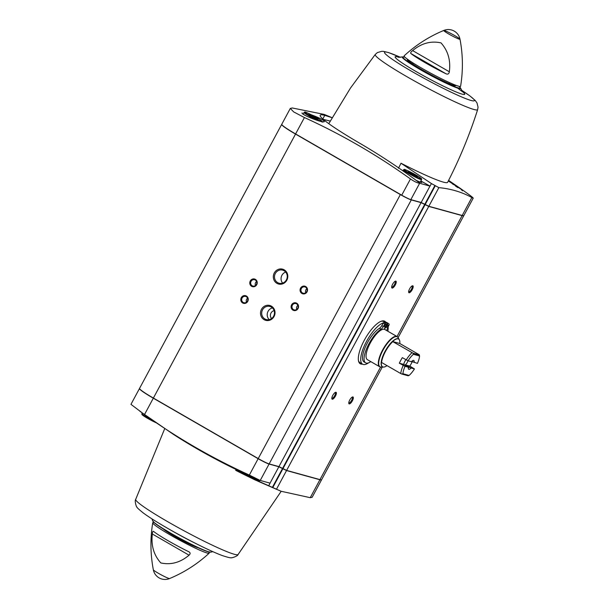 <?xml version="1.0" encoding="UTF-8"?>
<svg xmlns="http://www.w3.org/2000/svg" width="609" height="609" viewBox="0 0 609 609"><rect width="100%" height="100%" fill="white"/><g stroke="black" fill="none" stroke-linecap="round" stroke-linejoin="round"><path stroke-width="0.91" d="M248.19 476.398L235.653 470.308L236.132 469.501M321.567 479.755A25.334 2.078 -151.7 0 1 321.544 479.839L312.151 497.287L310.24 497.69L281.015 491.242L258.574 481.209M268.721 485.723L270.099 483.165L260.241 480.448A9.5 0.784 -151.7 0 1 260.035 480.387L249.34 475.058L258.147 458.706L153.308 398.202A25.334 2.078 -151.7 0 1 139.476 388.527A25.334 2.078 -151.7 0 1 139.53 388.466M382.254 367.098L321.621 479.694A25.334 2.078 -151.7 0 1 319.976 479.61L286.611 470.407L278.945 466.616L269.148 463.913A9.5 0.784 -151.7 0 1 258.224 458.569L153.384 398.058A25.334 2.078 -151.7 0 1 139.552 388.39L281.693 124.403A25.334 2.078 -151.7 0 1 281.746 124.343M278.945 466.616L421.085 202.63L411.288 199.927A9.5 0.784 -151.7 0 1 400.364 194.583L295.525 134.079A25.334 2.078 -151.7 0 1 281.693 124.403M412.24 360.939A3.89 1.309 -60 0 1 412.529 361.731L417.439 363.375A14.41 4.857 -60 0 0 419.563 355.983L419.144 354.682L399.793 343.506A16.024 5.397 -60 0 0 399.024 339.396A16.024 5.397 -60 0 0 392.599 341.52L413.039 353.19L413.404 354.286L419.563 355.983M412.529 361.731L411.806 361.312M414.067 362.446A5.078 1.713 -60 0 0 413.085 360.444A5.078 1.713 -60 0 0 411.41 361.716L408.038 360.779A14.41 4.857 -60 0 1 413.404 354.286M402.93 373.736L401.811 374.033L408.159 375.783L409.088 375.433L402.93 373.736A14.41 4.857 -60 0 1 405.046 366.336L399.344 363.208A15.994 5.39 120 0 1 402.336 357.65L408.038 360.779A3.89 1.309 120 0 1 407.383 362.233A3.89 1.309 120 0 1 405.343 364.867L409.827 366.1A15.994 5.39 120 0 0 412.323 361.609M399.344 363.208L403.828 364.448L408.418 367.273L405.046 366.336M409.827 366.1L414.447 368.932L411.075 368.003L405.343 364.867M406.203 359.889A15.994 5.39 -60 0 1 411.981 352.702M414.447 368.932A14.41 4.857 -60 0 1 409.088 375.433M411.075 368.003A5.078 1.713 -60 0 1 408.342 368.658A5.078 1.713 -60 0 1 408.418 367.273M401.811 374.033L400.76 373.545A15.994 5.39 -60 0 1 403.211 365.446M400.76 373.545L381.379 362.363A16.024 5.397 -60 0 0 383.084 367.014A16.024 5.397 -60 0 0 387.035 365.621M332.141 117.682L324.194 114.408L292.236 107.968L290.295 108.432L293.66 111.896L304.424 117.552C341.679 134.513 377.024 154.975 410.466 178.962C414.364 181.604 417.424 183.043 419.654 183.263L430.045 186.118L431.416 183.56L401.004 163.235A66.183 5.435 28.3 0 0 447.615 182.327C459.65 158.919 469.661 134.673 477.654 109.59A58.152 4.781 -151.7 0 1 436.668 92.873A58.152 4.781 -151.7 0 1 375.258 54.46L350.495 88.039L328.791 123.673M332.126 117.712L324.749 115.367L322.808 118.961M420.043 183.256C401.186 169.119 381.645 156.11 361.426 144.219A77.823 6.394 -151.7 0 1 320.189 115.23A77.823 6.394 -151.7 0 1 324.749 115.367M311.306 114.797C319.398 117.811 323.729 120.064 324.293 121.564C323.912 123.734 300.526 114.5 302.102 112.871M431.416 183.56L438.868 187.633C451.025 188.798 462.018 192.094 471.853 197.537C475.264 199.219 471.206 196.029 459.666 187.953L448.605 180.393M462.193 215.487L471.853 197.537L473.239 198.115L463.837 215.571A25.334 2.078 -151.7 0 1 462.193 215.487L428.827 206.284L421.162 202.493L410.831 199.645A7.917 0.647 -151.7 0 1 401.727 195.184L295.601 133.934A25.334 2.078 -151.7 0 1 281.769 124.266L290.295 108.432M448.567 180.462L458.798 187.473M462.254 189.985L448.308 180.964M139.476 388.527L130.958 404.353L144.493 414.577C177.6 438.183 212.549 458.341 249.34 475.058M139.857 411.258L172.789 433.958A77.823 6.394 28.3 0 0 197.331 448.97C217.657 460.663 238.545 471.168 259.99 480.471M281.015 491.242L259.632 481.947A66.183 5.435 -151.7 0 1 256.998 480.745M251.251 478.042A66.183 5.435 -151.7 0 1 235.653 470.308M270.038 483.15L278.869 466.753L269.071 464.05A9.5 0.784 -151.7 0 1 258.147 458.706M278.869 466.753L286.542 470.544L319.9 479.747A25.334 2.078 -151.7 0 0 321.544 479.839M284.197 269.833A7.704 7.224 105.4 0 1 284.175 283.109A7.704 7.224 105.4 0 1 273.304 276.836A7.704 7.224 105.4 0 1 284.197 269.833M305.672 286.534A3.958 3.715 105.4 0 1 305.657 293.355A3.958 3.715 105.4 0 1 300.07 290.128A3.958 3.715 105.4 0 1 305.672 286.534M296.69 303.206A3.958 3.715 105.4 0 1 296.682 310.027A3.958 3.715 105.4 0 1 291.094 306.799A3.958 3.715 105.4 0 1 296.69 303.206M255.377 279.364A3.958 3.715 105.4 0 1 255.369 286.184A3.958 3.715 105.4 0 1 249.774 282.957A3.958 3.715 105.4 0 1 255.377 279.364M246.401 296.035A3.958 3.715 105.4 0 1 246.386 302.856A3.958 3.715 105.4 0 1 240.799 299.628A3.958 3.715 105.4 0 1 246.401 296.035M271.408 306.16A7.704 7.224 105.4 0 1 271.386 319.436A7.704 7.224 105.4 0 1 260.507 313.163A7.704 7.224 105.4 0 1 271.408 306.16M463.784 215.632A25.334 2.078 -151.7 0 1 463.761 215.708A25.334 2.078 -151.7 0 1 462.117 215.624L428.751 206.421L421.085 202.63M335.437 396.109A3.958 1.332 -60 0 1 331.852 398.705A3.958 1.332 -60 0 1 332.956 395.074A3.958 1.332 -60 0 1 335.551 392.303A3.958 1.332 -60 0 1 335.437 396.109M412.232 289.633A3.958 1.332 -60 0 1 408.647 292.229A3.958 1.332 -60 0 1 409.75 288.597A3.958 1.332 -60 0 1 412.339 285.827A3.958 1.332 -60 0 1 412.232 289.633M352.383 400.783A3.958 1.332 -60 0 1 348.797 403.379A3.958 1.332 -60 0 1 349.901 399.748A3.958 1.332 -60 0 1 352.497 396.977A3.958 1.332 -60 0 1 352.383 400.783M395.287 284.959A3.958 1.332 -60 0 1 391.701 287.555A3.958 1.332 -60 0 1 392.805 283.923A3.958 1.332 -60 0 1 395.393 281.152A3.958 1.332 -60 0 1 395.287 284.959M362.446 364.113A24.543 8.275 -60 0 1 360.246 363.756A24.543 8.275 -60 0 1 365.347 338.368A24.543 8.275 -60 0 1 384.781 321.248A24.543 8.275 -60 0 1 385.756 322.169M420.697 181.269A11.807 0.967 -151.7 0 1 421.801 182.411A11.807 0.967 -151.7 0 1 415.947 180.226M402.678 170.71L403.47 169.85A10.292 0.845 -151.7 0 0 412.126 175.468A10.292 0.845 -151.7 0 0 421.588 179.602L421.611 178.97C421.017 178.65 423.392 179.465 416.076 175.072C407.802 170.68 403.866 168.807 404.262 169.462L403.47 169.85M420.865 180.949L430.045 186.118M323.257 119.356L330.23 121.077M401.004 163.235L398.484 168.236M455.502 186.027L457.808 187.587M417.378 176.793L408.936 172.416L408.281 171.548L416.716 175.925L417.378 176.793M317.959 119.417L314.069 117.659L308.87 114.172L317.304 118.549L317.959 119.417M312.752 115.923L312.356 116.669M317.304 118.549L317.053 119.006M412.171 173.306L411.768 174.045M416.716 175.925L416.472 176.389M368.658 362.797A23.751 8.008 -60 0 1 362.576 364.19L359.995 362.698A23.751 8.008 -60 0 1 358.404 360.368M380.922 321.354A23.751 8.008 -60 0 1 383.739 321.56L384.774 322.161M387.499 323.097A23.279 7.848 120 0 0 385.642 323.181L384.096 322.283A23.279 7.848 120 0 1 385.954 322.199L387.499 323.097L384.226 329.271A17.417 5.869 120 0 0 370.577 342.479A17.417 5.869 120 0 0 367.417 359.675L379.696 366.755A17.417 5.869 -60 0 1 383.32 348.736A17.417 5.869 -60 0 1 397.106 336.587A17.417 5.869 -60 0 1 397.685 337.089M383.358 367.06L381.303 367.136A17.311 5.831 -60 0 1 383.67 348.942A17.311 5.831 -60 0 1 398.233 337.797L397.106 336.587L384.835 329.507A17.417 5.869 120 0 0 384.477 329.347L384.256 329.218M362.576 364.19A23.751 8.008 -60 0 1 365.674 343.019A23.751 8.008 -60 0 1 383.464 322.854M388.154 326.82A23.751 8.008 -60 0 1 387.864 331.258M405.959 359.744A3.89 1.309 120 0 0 403.828 364.448M413.039 353.19L419.38 354.94M392.599 341.52L399.793 343.506M409.537 367.288A3.89 1.309 -60 0 1 408.342 367.676M386.936 330.717A4.278 1.439 120 0 1 387.712 327.733L388.976 325.107A1.188 0.403 120 0 0 389.143 324.148A23.279 7.848 120 0 0 388.314 323.402A23.279 7.848 120 0 0 387.849 323.189L386.258 322.374M387.849 323.189L384.477 329.347M384.096 322.283A1.188 0.403 120 0 0 383.32 323.082L381.79 325.632A4.278 1.439 120 0 1 379.468 328.289A19.884 6.707 120 0 0 365.735 346.171A19.884 6.707 120 0 0 364.083 361.944L365.628 362.842A19.884 6.707 120 0 0 370.797 361.624M385.642 323.181A1.188 0.403 120 0 0 384.865 323.973L383.343 326.531L381.79 325.632M365.628 362.842A19.884 6.707 120 0 1 367.288 347.069A19.884 6.707 120 0 1 381.021 329.18A4.278 1.439 120 0 0 383.343 326.531M388.314 323.402L386.768 322.511A23.279 7.848 120 0 0 386.296 322.298M384.622 327.003A1.583 0.533 120 0 0 385.87 325.823A1.583 0.533 120 0 0 386.159 324.239A1.583 0.533 120 0 0 384.911 325.343A1.583 0.533 120 0 0 384.576 326.987A1.583 0.533 120 0 0 384.622 327.003M386.319 327.467A1.583 0.533 120 0 0 387.56 326.287A1.583 0.533 120 0 0 387.857 324.711A1.583 0.533 120 0 0 386.601 325.815A1.583 0.533 120 0 0 386.273 327.452A1.583 0.533 120 0 0 386.319 327.467M271.279 307.05A6.783 6.364 105.4 0 1 273.951 315.462A6.783 6.364 105.4 0 1 266.27 319.542A6.783 6.364 105.4 0 1 261.946 311.313A6.783 6.364 105.4 0 1 269.878 306.464A6.783 6.364 105.4 0 1 271.279 307.05M269.224 319.603A6.783 6.364 105.4 0 1 267.465 312.836A6.783 6.364 105.4 0 1 272.444 307.926M271.553 318.545A4.75 4.453 105.4 0 1 274.134 310.636M246.302 296.697A3.273 3.068 105.4 0 1 243.889 302.726A3.273 3.068 105.4 0 1 241.796 298.753A3.273 3.068 105.4 0 1 246.302 296.697M246.47 302.224A3.273 3.068 105.4 0 1 247.589 298.166M255.285 280.026A3.273 3.068 105.4 0 1 252.864 286.055A3.273 3.068 105.4 0 1 250.779 282.081A3.273 3.068 105.4 0 1 255.285 280.026M255.445 285.552A3.273 3.068 105.4 0 1 256.564 281.495M296.598 303.868A3.273 3.068 105.4 0 1 294.177 309.897A3.273 3.068 105.4 0 1 292.092 305.924A3.273 3.068 105.4 0 1 296.598 303.868M296.758 309.395A3.273 3.068 105.4 0 1 297.877 305.345M305.573 287.197A3.273 3.068 105.4 0 1 303.16 293.226A3.273 3.068 105.4 0 1 301.067 289.252A3.273 3.068 105.4 0 1 305.573 287.197M305.741 292.723A3.273 3.068 105.4 0 1 306.852 288.666M284.068 270.731A6.783 6.364 105.4 0 1 286.74 279.135A6.783 6.364 105.4 0 1 279.067 283.215A6.783 6.364 105.4 0 1 274.735 274.986A6.783 6.364 105.4 0 1 282.667 270.137A6.783 6.364 105.4 0 1 284.068 270.731M282.629 283.101A6.783 6.364 105.4 0 1 285.674 272.071M394.936 281.388A3.273 1.104 -60 0 1 395.043 281.434A3.273 1.104 -60 0 1 394.495 284.57A3.273 1.104 -60 0 1 391.77 287.105A3.273 1.104 -60 0 1 391.678 287.029M352.032 397.22A3.273 1.104 -60 0 1 352.139 397.258A3.273 1.104 -60 0 1 351.599 400.395A3.273 1.104 -60 0 1 348.866 402.93A3.273 1.104 -60 0 1 348.774 402.853M411.882 286.063A3.273 1.104 -60 0 1 411.989 286.108A3.273 1.104 -60 0 1 411.44 289.245A3.273 1.104 -60 0 1 408.715 291.78A3.273 1.104 -60 0 1 408.624 291.703M335.087 392.546A3.273 1.104 -60 0 1 335.194 392.584A3.273 1.104 -60 0 1 334.653 395.721A3.273 1.104 -60 0 1 331.92 398.256A3.273 1.104 -60 0 1 331.829 398.179M208.484 551.906A32.064 2.634 -151.7 0 1 209.169 553.178A32.064 2.634 -151.7 0 1 179.731 540.236A32.064 2.634 -151.7 0 1 152.73 522.788A32.064 2.634 -151.7 0 1 154.168 522.659M188.645 551.663C190.45 552.591 190.579 553.764 189.056 555.187L152.357 534.009C152.501 531.794 152.92 530.941 153.613 531.444A29.734 2.444 28.3 0 0 188.645 551.663L188.889 551.792M152.357 534.009C150.956 545.413 153.773 555.05 160.806 562.929C170.908 565.137 180.325 562.556 189.056 555.187M198.184 547.773A20.805 1.713 -151.7 0 1 180.173 539.422A20.805 1.713 -151.7 0 1 163.288 528.985M460.602 86.212A32.064 2.634 -151.7 0 1 431.096 73.4A32.064 2.634 -151.7 0 1 404.163 55.822C415.878 45.013 429.086 36.555 443.771 30.45L443.771 30.45A9.226 0.761 -151.7 0 1 454.938 35.71A9.226 0.761 -151.7 0 1 459.985 39.182L459.985 39.182A9.226 0.761 -151.7 0 1 459.376 39.204A9.226 0.761 -151.7 0 1 449.838 34.622A9.226 0.761 -151.7 0 1 443.771 30.45A11.875 11.875 0 0 1 459.985 39.182C462.969 54.802 463.175 70.477 460.602 86.212M449.343 71.778C448.955 73.933 447.828 74.587 445.971 73.765A29.734 2.444 -151.7 0 1 410.93 53.546C410.299 52.937 410.869 51.955 412.643 50.6C421.443 43.254 430.898 40.681 441.007 42.889C448.034 50.768 450.812 60.398 449.343 71.778L412.643 50.6M153.384 398.058L295.525 134.079M381.569 362.469A15.994 5.39 -60 0 1 392.79 341.626M383.282 367.044A16.1 5.428 -60 0 1 385.741 350.137A16.1 5.428 -60 0 1 399.154 339.548M258.231 480.63A9.66 0.792 -151.7 0 1 251.753 478.301A9.66 0.792 -151.7 0 1 241.598 472.12M153.141 420.682A10.292 0.845 -151.7 0 1 141.859 413.694L141.981 414.569L143.397 415.749L156.132 422.76A9.66 0.792 -151.7 0 1 145.711 417.234A9.66 0.792 -151.7 0 1 142.666 414.554M260.241 480.448L269.071 464.05M272.368 487.367L282.507 468.542M258.224 458.569L400.364 194.583M319.976 479.61L380.564 367.082M397.015 336.533L462.117 215.624M286.611 470.407L428.751 206.421M282.972 468.625L425.112 204.639M282.584 468.397L424.724 204.411M269.148 463.913L411.288 199.927M144.493 414.577L153.308 398.202M272.786 487.543L282.896 468.763M276.501 489.194L286.542 470.544M310.24 497.69L319.9 479.747M304.424 117.552L295.601 133.934M410.466 178.962L401.727 195.184M419.654 183.263L410.831 199.645M429.984 186.095L421.162 202.493M434.94 185.448L424.8 204.274M435.298 185.715L425.189 204.502M438.868 187.633L428.827 206.284M259.67 480.334L259.404 480.828A10.292 0.845 -151.7 0 1 253.648 478.605A10.292 0.845 -151.7 0 1 243.965 473.231M452.434 183.903A9.66 0.792 -151.7 0 1 456.834 186.308A9.66 0.792 -151.7 0 1 461.386 189.939M416.061 175.065A9.66 0.792 -151.7 0 1 418.033 177.661A9.66 0.792 -151.7 0 1 404.391 169.789A9.66 0.792 -151.7 0 1 416.061 175.065M316.642 117.682A9.66 0.792 -151.7 0 1 318.621 120.285A9.66 0.792 -151.7 0 1 304.98 112.414A9.66 0.792 -151.7 0 1 316.642 117.682M317.274 120.422A10.292 0.845 -151.7 0 1 304.051 112.467L303.153 114.134M362.317 364.037A24.543 8.275 -60 0 1 360.178 363.718M384.713 321.209A24.543 8.275 -60 0 1 385.672 322.153M360.794 363.162A23.911 8.062 -60 0 1 358.572 361.228M381.752 321.065A23.911 8.062 -60 0 1 384.538 322.024M380.412 367.006A17.417 5.869 -60 0 1 379.696 366.755L381.303 367.136M384.865 323.973L383.32 323.082M381.021 329.18L379.468 328.289M454.215 84.643A26.758 2.2 -151.7 0 1 454.893 85.595M407.817 60.253A26.758 2.2 -151.7 0 1 408.989 60.291M455.798 85.268A27.527 2.261 -151.7 0 1 430.51 74.488A27.527 2.261 -151.7 0 1 407.596 59.309M459.117 86.326A32.597 2.68 -151.7 0 1 430.312 74.854A32.597 2.68 -151.7 0 1 404.886 57.124M459.163 86.341L460.701 88.259A33.191 2.725 -151.7 0 1 430.167 75.135A33.191 2.725 -151.7 0 1 402.404 56.873L404.848 57.094M462.071 91.289A39.516 3.251 -151.7 0 1 428.393 78.416A39.516 3.251 -151.7 0 1 399.116 57.391M477.654 109.59L478.042 107.138L477.014 102.967L475.218 100.462L469.783 95.826L461.348 90.109A51.065 4.194 -151.7 0 1 460.305 96.374A51.065 4.194 -151.7 0 1 395.842 61.669A51.065 4.194 -151.7 0 1 400.494 57.345L388.504 52.557L383.472 51.362L381.759 51.301L377.39 52.587L375.258 54.46M281.191 491.311L238.073 554.54A58.152 4.781 -151.7 0 1 197.156 537.694A58.152 4.781 -151.7 0 1 135.678 499.41C134.338 500.918 136.637 507.792 136.873 506.97C136.743 507.464 138.966 509.535 143.549 513.174C149.015 517.163 156.81 522.08 166.957 527.934A51.065 4.194 -151.7 0 1 163.966 526.199M200.14 545.672A51.065 4.194 -151.7 0 1 197.042 544.134A51.065 4.194 -151.7 0 1 166.957 527.934L170.299 529.868A39.516 3.251 -151.7 0 0 193.586 542.406L197.042 544.134C207.509 549.379 215.913 553.185 222.247 555.553C227.812 557.372 230.765 558.088 231.108 557.707C230.545 558.354 237.548 556.489 238.073 554.54M212.83 551.655L210.927 552.127A33.191 2.725 -151.7 0 1 180.584 538.668A33.191 2.725 -151.7 0 1 152.631 520.741L151.984 518.891M210.021 552.127A32.597 2.68 -151.7 0 1 180.477 538.858A32.597 2.68 -151.7 0 1 153.133 521.494M169.561 578.55L169.561 578.55A9.226 0.761 -151.7 0 1 161.119 574.805A9.226 0.761 -151.7 0 1 153.346 569.818L153.346 569.818A11.875 11.875 0 0 0 169.561 578.55C184.245 572.445 197.445 563.987 209.169 553.178M445.971 73.765L410.93 53.546M398.126 337.607L463.761 215.708M259.404 480.828L257.759 481.019L253.656 479.253L241.499 472.066M142.247 412.978L141.859 413.694M462.368 190.853L462.391 190.221C461.797 189.894 464.165 190.716 456.849 186.316L452.418 183.895M421.588 179.602L420.24 182.106M322.176 122.226L322.199 121.594C321.605 121.275 323.98 122.089 316.665 117.689C308.39 113.297 304.447 111.432 304.85 112.086L304.051 112.467M399.2 339.609L398.233 337.797M454.839 85.74L454.573 85.549C454.223 85.93 448.841 83.616 438.427 78.607C425.63 72.068 416.054 66.495 409.697 61.905L407.726 60.375M398.644 57.337L402.404 56.873M460.701 88.259L462.376 91.654L457.549 88.061M164.727 428.607L135.678 499.41M210.927 552.127L207.646 551.655C201.084 549.394 191.18 544.667 177.935 537.481L158.37 525.803L154.831 523.222L152.631 520.741M152.73 522.788C150.157 538.523 150.362 554.198 153.346 569.818M449.153 83.639L449.686 82.695M412.613 63.96L413.108 63.001"/></g></svg>
